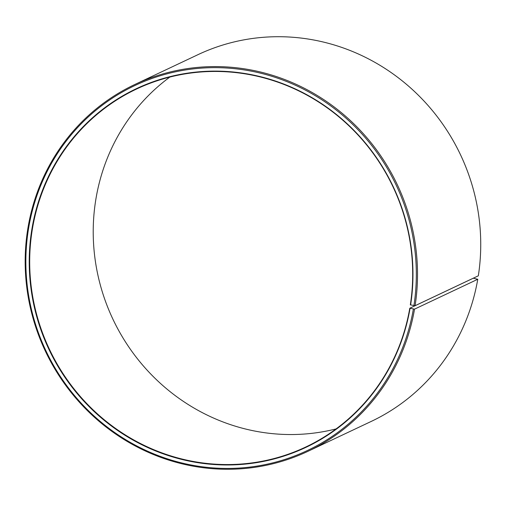 <?xml version="1.0" encoding="UTF-8"?>
<svg xmlns="http://www.w3.org/2000/svg" width="506" height="506" viewBox="0 0 506 506"><rect width="100%" height="100%" fill="white"/><g stroke="black" fill="none" stroke-linecap="round" stroke-linejoin="round"><path stroke-width="0.76" d="M409.784 308.224L414.534 309.134L477.765 279.268L473.312 278.211L409.784 308.224A197.979 190.022 64.7 0 1 305.757 447.013A197.979 190.022 64.7 0 1 106.228 421.378A197.979 190.022 64.7 0 1 32.599 227.776A197.979 190.022 64.7 0 1 136.626 88.993A197.979 190.022 64.7 0 1 334.814 113.559A197.979 190.022 64.7 0 1 410.334 304.859L415.097 305.694L478.328 275.821A202.811 194.658 64.7 0 0 400.961 79.847A202.811 194.658 64.7 0 0 197.941 54.68L134.71 84.553A202.811 194.658 64.7 0 1 337.73 109.72A202.811 194.658 64.7 0 1 415.097 305.694M336.066 428.917A197.979 190.022 64.7 0 1 96.121 197.764A197.979 190.022 64.7 0 1 169.845 77.07M477.765 279.268A202.811 194.658 64.7 0 1 371.202 421.435L307.971 451.308A202.811 194.658 64.7 0 1 103.572 425.046A202.811 194.658 64.7 0 1 28.146 226.726A202.811 194.658 64.7 0 1 134.71 84.553M414.534 309.134A202.811 194.658 64.7 0 1 307.971 451.308M413.37 309.058A201.843 193.728 64.7 0 1 187.214 464.192A201.843 193.728 64.7 0 1 28.817 227.036A201.843 193.728 64.7 0 1 253.297 71.548A201.843 193.728 64.7 0 1 413.927 305.624M410.056 308.35A198.365 190.395 64.7 0 1 187.796 460.814A198.365 190.395 64.7 0 1 32.131 227.744A198.365 190.395 64.7 0 1 252.741 74.932A198.365 190.395 64.7 0 1 410.606 304.979"/></g></svg>
